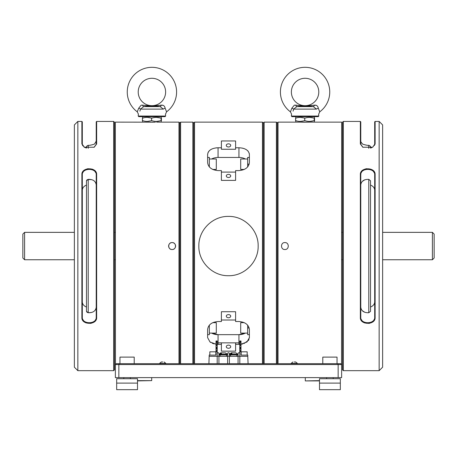 <?xml version="1.0" encoding="UTF-8"?>
<svg xmlns="http://www.w3.org/2000/svg" width="457" height="457" viewBox="0 0 457 457"><rect width="100%" height="100%" fill="white"/><g stroke="black" fill="none" stroke-linecap="round" stroke-linejoin="round"><path stroke-width="0.69" d="M209.34 325.201L209.34 334.673L207.615 334.673M249.162 327.96L247.66 327.96L247.66 325.201M249.122 327.818L247.66 327.818M249.385 334.673L247.66 334.673L247.66 327.96M262.472 363.692L262.472 122.133L263.306 122.973L263.306 363.692L263.306 122.973L264.146 122.133L264.146 363.692M276.399 363.692L276.399 122.133L264.146 122.133M192.854 363.692L192.854 122.133L193.694 122.973L193.694 363.692L193.694 122.973L194.528 122.133L194.528 363.692M179.767 122.973L180.601 122.133L180.601 363.692M341.556 364.486L341.682 122.133L309.64 122.139M284.888 242.576C289.378 242.359 289.384 249.751 284.894 249.533C280.409 249.751 280.392 242.364 284.888 242.576M277.233 363.692L277.233 122.927L278.027 122.133L309.737 122.133M309.395 122.15L303.368 122.213M303.197 122.208L301.443 122.168M278.027 122.133L278.027 363.692M155.409 122.173L115.318 122.133L115.444 364.486M172.112 242.576C167.622 242.359 167.616 249.751 172.106 249.533C176.591 249.751 176.608 242.364 172.112 242.576A3.479 3.479 0 0 0 169.096 247.797A3.479 3.479 0 0 0 175.122 247.797A3.479 3.479 0 0 0 172.112 242.576M150.999 122.219L150.182 122.213M149.308 122.196L148.651 122.179M148.582 122.179L148.051 122.162M155.254 122.179L151.918 122.225M178.973 363.692L178.973 122.133L156.58 122.133M178.973 122.133L179.767 122.927L179.767 363.692M74.365 232.356L24.592 232.356L24.592 259.753L74.365 259.753M24.592 259.753L22.85 258.016L22.85 234.093L24.592 232.356M432.408 232.356L434.15 234.093L434.15 258.016L432.408 259.753L432.408 232.356L382.635 232.356M221.399 147.76L221.399 149.256L235.601 149.256L235.601 140.967L221.399 140.967L221.399 149.256L235.601 149.256L235.601 147.76L238.942 147.76C245.289 148.074 248.768 150.313 249.385 154.489L249.385 162.561C248.779 167.348 245.295 170.027 238.942 170.598L235.601 170.598L238.942 170.598L235.601 170.598L235.601 180.384L221.399 180.384L221.399 170.598L218.058 170.598C211.711 170.033 208.226 167.353 207.615 162.561L207.615 154.489C208.221 150.319 211.7 148.074 218.058 147.76L221.399 147.76L218.058 147.76L218.058 157.448A10.442 7.386 0 0 0 211.654 158.996M228.5 146.983A2.216 1.565 0 0 0 230.716 145.417A2.216 1.565 0 0 0 228.5 143.846A2.216 1.565 0 0 0 226.284 145.417A2.216 1.565 0 0 0 228.5 146.983M245.346 158.996A10.442 7.386 0 0 0 238.942 157.448L238.942 147.76L235.601 147.76M238.942 147.76L238.942 157.448L218.058 157.448L218.058 147.76M228.5 177.499A2.216 1.565 0 0 0 230.716 175.934A2.216 1.565 0 0 0 228.5 174.368A2.216 1.565 0 0 0 226.284 175.934A2.216 1.565 0 0 0 228.5 177.499M235.601 172.095L221.399 172.095L235.601 172.095M249.385 329.548C248.774 324.756 245.289 322.076 238.942 321.511L235.601 321.511L238.942 321.511C245.283 322.071 248.768 324.75 249.385 329.548L249.385 337.62L247.02 341.962L240.988 344.23L242.787 343.898M239.776 344.332L238.942 344.349L239.776 344.332M218.058 344.349L221.399 344.349L221.399 351.142L221.399 344.349L218.058 344.349L218.058 342.853L235.601 342.853L221.399 342.853L221.399 344.349L221.399 342.853L218.058 342.853L218.058 334.661L211.654 333.113A10.442 7.386 180 0 0 218.058 334.661L238.942 334.661L238.942 344.349L235.601 344.349L235.601 351.142L235.601 342.853L238.942 342.853L238.942 334.661A10.442 7.386 180 0 0 245.346 333.113L238.942 334.661L218.058 334.661L218.058 344.349L217.224 344.332M235.601 321.511L235.601 311.725L221.399 311.725L221.399 321.511L218.058 321.511L221.399 321.511M228.5 317.741A2.216 1.565 180 0 0 230.716 316.175A2.216 1.565 180 0 0 228.5 314.61A2.216 1.565 180 0 0 226.284 316.175A2.216 1.565 180 0 0 228.5 317.741M221.399 320.014L235.601 320.014L221.399 320.014M216.012 344.23L209.986 341.962L207.615 337.62L207.615 329.548C208.221 324.761 211.7 322.082 218.058 321.511C211.711 322.076 208.226 324.756 207.615 329.548M243.992 343.55L248.591 340.271M248.694 340.099L249.025 339.437M249.351 338.169L249.385 337.62M210.106 342.059L210.683 342.453M212.271 343.27L214.053 343.858M249.385 154.489L249.191 153.141M248.174 151.261L247.631 150.673M246.329 149.668L244.752 148.851M243.929 148.542L242.307 148.102M216.852 147.8L216.018 147.879M212.248 148.851L210.666 149.668M209.369 150.673L208.415 151.827M208.066 152.472L207.615 154.489M228.5 275.714C212.591 276.074 198.492 261.958 198.841 246.072C198.487 230.139 212.574 216.052 228.489 216.395C244.386 216.035 258.508 230.117 258.159 246.037C258.513 261.935 244.461 276.062 228.5 275.714M221.399 351.142L235.601 351.142L221.399 351.142M249.168 164.149L247.66 164.149L247.66 157.437L249.385 157.437M247.66 166.908L247.66 164.292L249.128 164.292L247.66 164.149M207.615 157.437L209.34 157.437L209.34 166.908M244.261 169.438L240.696 169.438L240.696 158.996L247.66 158.996M209.34 158.996L216.304 158.996L216.304 169.438L212.739 169.438M162.721 361.973L161.344 361.973L162.721 361.973M159.602 363.692L159.602 363.366L165.84 363.366L164.097 361.973M216.012 341.448L217.224 341.448L217.224 340.996L216.012 340.996L216.012 355.1L209.203 355.1L208.912 363.692M218.926 356.311L227.632 356.311M229.368 356.311L238.074 356.311L238.074 353.592A0.868 0.868 0 0 1 239.776 353.347L239.776 351.153L239.776 351.576L240.988 351.576L240.988 351.153L239.776 351.153L239.776 351.576M239.811 356.311L247.768 356.311L248.088 363.692M238.074 353.592A0.868 0.868 0 0 1 238.942 352.718A0.868 0.868 0 0 1 239.811 353.592L239.811 363.692M238.074 356.311L238.074 363.692L238.074 356.203L239.811 356.203M227.632 363.692L227.632 356.203L229.368 356.203L229.368 353.592L229.368 363.692M227.632 353.592A0.868 0.868 0 0 1 228.5 352.718A0.868 0.868 0 0 1 229.368 353.592A0.868 0.868 0 0 0 228.5 352.718A0.868 0.868 0 0 0 227.632 353.592L227.632 356.203M217.189 363.692L217.189 353.592A0.868 0.868 0 0 1 218.058 352.718A0.868 0.868 0 0 1 218.926 353.592L218.926 363.692M209.232 356.311L217.189 356.311M226.483 356.311L226.483 354.918L220.074 354.918L220.074 356.311M220.074 354.918L219.383 354.918L220.074 354.918M224.707 352.833L221.108 352.833L220.125 353.947L220.914 353.947L220.125 353.947L220.914 353.947L221.896 352.833L224.661 352.833L221.896 352.833L220.914 353.947L220.125 353.947M224.77 352.833L220.702 352.833L219.309 354.221L227.249 354.221L225.432 352.833L226.426 353.907M221.062 352.833L221.851 352.833M227.175 354.918L227.249 354.221M219.309 354.221L219.383 354.918M236.926 356.311L236.926 354.918L230.517 354.918L230.517 356.311M230.517 354.918L229.825 354.918L230.517 354.918M235.892 352.833L237.691 354.221L229.751 354.221L231.145 352.833L235.938 352.833L232.339 352.833L231.356 353.947L230.568 353.947L231.356 353.947L230.568 353.947L231.55 352.833L230.568 353.947M231.55 352.833L232.31 352.833M237.617 354.918L237.691 354.221M229.751 354.221L229.825 354.918M209.82 355.1L209.82 351.81L215.853 351.81L215.853 355.1M241.147 355.1L241.147 351.81L247.18 351.81L247.18 355.1M240.988 342.213L240.988 341.448L239.776 341.448L239.776 342.213L240.988 342.213L240.988 347.954L239.776 347.954L239.776 351.153M240.988 347.24L239.776 347.24L239.776 347.954M240.988 347.954L240.988 349.074L239.776 349.074M240.988 348.36L239.776 348.36M240.988 349.074L240.988 355.1L247.797 355.1L247.768 356.311M239.776 347.24L239.776 343.156L239.776 344.441L240.988 344.441M239.776 341.448L239.776 340.996L240.988 340.996L240.988 341.448M239.776 342.213L239.776 344.441M240.988 343.156L239.776 343.156M240.988 350.513L239.776 350.513M240.988 351.153L240.988 351.576M240.988 345.641L239.776 345.641M216.012 343.156L216.012 344.441L216.012 343.156L217.224 343.156L217.224 353.347M216.012 342.213L217.224 342.213L217.224 344.441L217.224 343.156M217.224 341.448L217.224 342.213M216.012 344.441L217.224 344.441M216.012 345.641L216.012 347.24L216.012 345.641L217.224 345.641L217.224 347.24L217.224 345.641M216.012 347.24L217.224 347.24M216.012 347.954L216.012 348.36L216.012 347.954L217.224 347.954L217.224 348.36L217.224 347.954M216.012 348.36L217.224 348.36M216.012 349.074L216.012 350.513L216.012 349.074L217.224 349.074L217.224 350.513L217.224 349.074M216.012 350.513L217.224 350.513M216.012 351.153L216.012 351.576L216.012 351.153L217.224 351.153M216.012 351.576L217.224 351.576M319.494 380.904L305.299 380.904L319.494 380.63M305.299 380.63L305.299 377.613M137.506 380.63L151.701 380.63L137.506 380.904M151.701 380.63L151.701 377.613M161.064 120.579L161.064 118.209C161.178 117.112 161.292 117.112 161.407 118.209L161.407 120.579C161.292 121.676 161.178 121.676 161.064 120.579C157.911 121.676 154.752 121.676 151.581 120.579C148.542 121.676 145.492 121.676 142.435 120.579C142.55 121.676 142.664 121.676 142.778 120.579M142.435 120.579L142.435 118.209C145.475 117.112 148.525 117.112 151.581 118.209C154.752 117.112 157.911 117.112 161.064 118.209M142.778 118.209C142.664 117.112 142.55 117.112 142.435 118.209M147.257 121.413L151.918 120.688M151.918 118.1L147.257 117.375M156.585 121.413L161.075 120.688M161.075 118.1L156.585 117.375M151.581 120.579L151.581 118.209M139.893 111.16L140.528 109.109C137.917 115.827 137.917 115.827 140.528 109.109L143.675 106.618A2.742 1.103 -95.3 0 1 142.601 105.139C148.805 106.047 155.014 106.047 161.241 105.139C163.389 104.956 164.686 105.978 165.143 108.2A2.742 0.8 164.3 0 0 163.315 109.109C165.925 115.827 165.925 115.827 163.315 109.109L160.167 106.618C154.592 105.727 149.096 105.727 143.675 106.618L160.167 106.618A2.742 1.103 95.3 0 0 161.241 105.139L163.235 105.373M151.918 116.655L165.074 116.655L165.623 116.055L138.22 116.055L138.762 116.655L151.918 116.655M165.143 108.2L166.571 111.834A24.667 24.667 0 0 0 170.472 75.731A24.667 24.667 0 0 0 134.175 74.857A24.667 24.667 0 0 0 137.271 111.834L138.437 114.176M142.601 105.139L141.162 105.179L138.7 108.2A2.742 0.8 -164.3 0 1 140.528 109.109L163.315 109.109M143.258 102.608A13.704 13.704 0 0 0 165.623 91.988A13.704 13.704 0 0 0 146.04 79.609A13.704 13.704 0 0 0 143.258 102.608M137.271 111.834L138.7 108.2M160.824 105.196L159.236 105.407M158.682 105.47L156.614 105.67M154.546 105.778L152.529 105.767M152.489 105.767L152.038 105.761M151.353 105.767L149.599 105.784M314.222 120.579L314.222 118.209C314.336 117.112 314.45 117.112 314.565 118.209L314.565 120.579C314.45 121.676 314.336 121.676 314.222 120.579C311.068 121.676 307.909 121.676 304.739 120.579C301.7 121.676 298.649 121.676 295.593 120.579C295.708 121.676 295.822 121.676 295.936 120.579M295.593 120.579L295.593 118.209C298.632 117.112 301.683 117.112 304.739 118.209C307.909 117.112 311.068 117.112 314.222 118.209M295.936 118.209C295.822 117.112 295.708 117.112 295.593 118.209M300.42 121.413L305.082 120.688M305.082 118.1L300.42 117.375M309.743 121.413L314.233 120.688M314.233 118.1L309.743 117.375M304.739 120.579L304.739 118.209M293.051 111.16L293.685 109.109C291.075 115.827 291.075 115.827 293.685 109.109L296.833 106.618A2.742 1.103 -95.3 0 1 295.759 105.139C301.963 106.047 308.178 106.047 314.399 105.139C316.547 104.956 317.844 105.978 318.301 108.2A2.742 0.8 164.3 0 0 316.473 109.109C319.083 115.827 319.083 115.827 316.473 109.109L313.325 106.618C307.75 105.727 302.254 105.727 296.833 106.618L313.325 106.618A2.742 1.103 95.3 0 0 314.399 105.139L316.393 105.373M305.082 116.655L318.238 116.655L318.78 116.055L291.377 116.055L291.926 116.655L305.082 116.655M318.301 108.2L319.729 111.834A24.667 24.667 0 0 0 323.636 75.731A24.667 24.667 0 0 0 287.333 74.857A24.667 24.667 0 0 0 290.429 111.834L291.595 114.176M295.759 105.139L294.319 105.179L291.857 108.2A2.742 0.8 -164.3 0 1 293.685 109.109L316.473 109.109M296.416 102.608A13.704 13.704 0 0 0 318.786 91.988A13.704 13.704 0 0 0 299.198 79.609A13.704 13.704 0 0 0 296.416 102.608M290.429 111.834L291.857 108.2M313.982 105.196L312.394 105.407M311.84 105.47L309.772 105.67M307.704 105.778L305.687 105.767M305.647 105.767L305.196 105.761M304.511 105.767L302.763 105.784M322.785 363.692L322.785 357.111L337.038 357.111L337.038 363.692M340.328 383.097L340.328 378.71L319.494 378.71L319.494 383.097L340.328 383.097L340.328 389.672L319.494 389.672L319.494 383.097M137.506 383.097L137.506 378.71L116.672 378.71L116.672 383.097L137.506 383.097L137.506 389.672L116.672 389.672L116.672 383.097M119.963 363.692L119.963 357.111L134.215 357.111L134.215 363.692M294.279 361.973L295.656 361.973L294.279 361.973M291.16 363.692L291.16 363.366L297.398 363.366L295.656 361.973M221.399 170.598L218.058 170.598L221.399 170.598M235.601 344.349L238.942 344.349L238.942 342.853L235.601 342.853L235.601 344.349M238.942 157.448L218.058 157.448M247.66 333.113L240.696 333.113L240.696 322.671L244.261 322.671M240.696 330.508L240.696 325.27M209.34 333.113L216.304 333.113L216.304 322.671L212.739 322.671M216.304 330.902L216.304 324.876M228.5 348.257A2.216 1.565 180 0 0 230.419 345.909A2.216 1.565 180 0 0 226.581 345.909A2.216 1.565 180 0 0 228.5 348.257A2.216 1.565 180 0 0 230.716 346.692A2.216 1.565 180 0 0 228.5 345.126A2.216 1.565 180 0 0 226.284 346.692A2.216 1.565 180 0 0 228.5 348.257M374.694 190.329A6.964 5.701 0 0 0 370.518 185.102M374.694 301.78A6.964 5.701 -0 0 1 370.518 307.007M368.782 148.354L368.782 145.246L370.518 146.366L370.518 148.062L371.832 147.634M360.927 308.418L360.773 307.23C361.35 311.04 364.018 312.874 368.782 312.737L370.518 311.343L370.518 180.761L368.782 179.367L368.782 312.737M360.773 317.289C360.344 324.516 375.134 324.504 374.694 317.289L374.694 174.82C375.123 167.593 360.339 167.605 360.773 174.82L360.773 317.289L360.356 317.529L360.356 174.58C359.899 166.896 375.563 166.879 375.117 174.58L375.117 317.529C375.574 325.213 359.905 325.23 360.356 317.529L360.379 318.021M360.773 184.879C361.35 181.069 364.018 179.235 368.782 179.367M364.817 179.807L362.173 181.498M360.773 174.705L360.893 173.763M361.281 172.695L361.55 172.22M362.812 170.844L363.315 170.484M371.592 170.158L372.112 170.461M373.569 171.746L373.866 172.146M373.917 172.226L374.197 172.712M364.817 312.297L362.173 310.611M374.186 319.414L373.917 319.889M372.655 321.26L372.152 321.619M369.405 322.711L369.039 322.773M363.881 321.951L363.355 321.648M361.898 320.363L361.601 319.963M361.55 319.883L361.304 319.46M362.687 321.888L363.389 322.351M364.08 322.705L364.595 322.916M368.702 323.419L369.93 323.208M371.398 322.699L373.723 321.031M372.781 170.221L372.078 169.758M366.765 168.69L365.543 168.901M364.075 169.41L361.647 171.186M361.578 171.272L361.259 171.701M360.91 172.289L360.556 173.186M360.539 173.232L360.384 174.02M343.338 370.667L342.504 369.833L342.504 122.276L343.338 121.436L343.338 370.667L379.15 370.667L379.15 121.436L382.635 124.921L382.635 367.188L379.15 370.667M372.661 147.24L374.694 144.315L374.694 121.859L375.117 121.436L375.117 143.978L372.661 147.24L362.812 147.24L360.356 143.978L360.356 121.436L343.338 121.436M360.356 121.436L360.773 121.859L360.773 144.315L362.955 147.314M375.117 143.978L374.432 145.423M82.306 301.78A6.964 5.701 180 0 0 86.482 307.007M82.306 190.329A6.964 5.701 180 0 1 86.482 185.102M95.582 309.606L94.828 310.611M91.549 312.497L88.218 312.737L86.482 311.343L86.482 180.761L88.218 179.367C92.977 179.23 95.644 181.069 96.227 184.879M86.619 311.783L86.996 312.211M87.561 312.559L88.218 312.737C92.977 312.879 95.644 311.04 96.227 307.23M96.227 317.404L96.107 318.346M95.719 319.414L95.45 319.889M94.188 321.26L93.685 321.619M90.932 322.711L90.566 322.773M85.408 321.951L84.888 321.648M83.431 320.363L83.134 319.963M83.083 319.883L82.837 319.46M86.619 180.326L86.996 179.898M87.561 179.55L91.549 179.607M82.814 172.695L83.083 172.22M84.345 170.844L84.848 170.484M93.119 170.158L93.645 170.461M95.102 171.746L95.399 172.146M95.45 172.226L95.724 172.712M96.227 174.791L96.227 174.82C96.656 167.593 81.866 167.605 82.306 174.82L82.306 317.289C81.877 324.516 96.661 324.504 96.227 317.289L96.227 174.82L96.621 174.088M94.313 170.221L93.611 169.758M92.92 169.404L92.405 169.193M88.298 168.69L87.07 168.901M85.082 169.667L83.277 171.078M84.219 321.888L84.922 322.351M85.613 322.705L86.127 322.916M90.235 323.419L91.457 323.208M92.925 322.699L95.353 320.923M95.422 320.837L95.742 320.408M96.09 319.82L96.444 318.923M96.461 318.877L96.616 318.089M96.644 174.58L96.644 317.529C97.101 325.213 81.437 325.23 81.883 317.529L81.883 174.58C81.426 166.896 97.095 166.879 96.644 174.58M113.662 121.436L114.496 122.276L114.496 369.833L113.662 370.667L113.662 121.436L96.644 121.436L96.644 143.978L94.188 147.24L84.339 147.24L81.883 143.978L81.883 121.436L77.85 121.436L77.85 370.667L74.365 367.188L74.365 124.921L77.85 121.436M82.426 145.063L82.306 144.332L84.482 147.314L86.482 148.062L86.482 146.366L88.218 145.246C87.858 145.903 95.404 144.258 94.805 143.607L96.227 141.122M84.345 147.234L83.888 146.925M82.831 145.869L82.626 145.532M81.883 121.436L82.306 121.859L82.306 144.315L81.883 143.978M94.045 147.314L96.227 144.315L96.227 121.859L96.644 121.436M118.854 377.613L115.37 377.613L115.37 364.56L116.244 363.692L119.214 363.692L118.854 364.56L118.854 377.613L338.146 377.613L338.146 364.56L115.37 364.56M119.214 363.692L340.756 363.692L341.63 364.56L341.63 377.613L338.146 377.613M341.63 364.56L338.146 364.56L337.786 363.692M232.339 352.833L231.356 353.947M236.875 353.947L236.743 353.49M217.189 356.203L218.926 356.203M240.988 344.841L239.776 344.841M216.012 344.841L217.224 344.841M360.773 174.82L360.356 174.58M374.694 174.82L375.117 174.58M375.117 317.529L374.694 317.289M360.356 143.978L360.773 144.315M96.227 317.289L96.644 317.529M82.306 317.289L81.883 317.529M81.883 174.58L82.306 174.82M96.227 144.315L96.644 143.978M88.218 148.354L88.218 145.246M88.218 312.737L88.218 179.367M277.233 122.973L276.399 122.133M180.601 122.133L192.854 122.133M115.318 232.356L114.496 232.356M115.318 259.753L114.496 259.753M342.504 232.356L341.682 232.356M432.408 259.753L382.635 259.753M342.504 259.753L341.682 259.753M262.472 122.133L194.528 122.133M159.602 363.366L161.344 361.973M165.84 363.692L165.84 363.366M138.374 114.279L138.22 116.055M166.571 111.834L165.468 114.279L165.623 116.055M291.532 114.279L291.377 116.055M319.729 111.834L318.626 114.279L318.78 116.055M333.199 378.71L333.199 377.613M326.624 378.71L326.624 377.613M130.376 378.71L130.376 377.613M123.801 378.71L123.801 377.613M291.16 363.366L292.903 361.973M297.398 363.692L297.398 363.366M368.782 145.246C369.142 145.903 361.596 144.258 362.195 143.607C361.036 142.161 360.562 141.327 360.773 141.122M375.117 121.436L379.15 121.436M113.662 370.667L77.85 370.667"/></g></svg>
